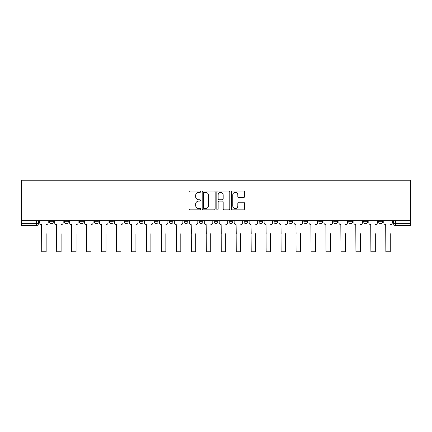 <?xml version="1.0" encoding="UTF-8"?>
<svg xmlns="http://www.w3.org/2000/svg" width="432" height="432" viewBox="0 0 432 432"><rect width="100%" height="100%" fill="white"/><g stroke="black" fill="none" stroke-linecap="round" stroke-linejoin="round"><path stroke-width="0.65" d="M200.653 191.684A0.659 0.659 0 0 0 199.994 191.025L189.994 191.025A0.94 0.94 0 0 0 189.054 191.965L189.054 208.91A0.94 0.94 0 0 0 189.994 209.855L199.994 209.855A0.659 0.659 0 0 0 200.653 209.196A0.659 0.659 0 0 0 199.994 208.537L198.704 208.537A3.013 3.013 0 0 1 195.691 205.524L195.691 204.109A3.013 3.013 0 0 1 198.704 201.096L199.994 201.096A0.659 0.659 0 0 0 200.653 200.437A0.659 0.659 0 0 0 199.994 199.778L198.704 199.778A3.013 3.013 0 0 1 195.691 196.771L195.691 195.356A3.013 3.013 0 0 1 198.704 192.343L199.994 192.343A0.659 0.659 0 0 0 200.653 191.684M348.732 221.729L348.732 220.676L348.732 221.729A1.917 1.917 0 0 0 350.649 223.646A1.917 1.917 0 0 1 348.732 221.729L352.571 221.729A1.917 1.917 0 0 1 350.649 223.646A1.917 1.917 0 0 0 352.571 221.729L352.571 220.676L352.571 221.729M214.083 220.676L214.083 221.729L217.917 221.729A1.917 1.917 0 0 1 216 223.646A1.917 1.917 0 0 1 214.083 221.729L214.083 220.676M169.198 220.676L169.198 221.729L173.032 221.729A1.917 1.917 0 0 1 171.115 223.646A1.917 1.917 0 0 1 169.198 221.729L169.198 220.676M139.277 220.676L139.277 221.729L143.111 221.729A1.917 1.917 0 0 1 141.194 223.646A1.917 1.917 0 0 1 139.277 221.729L139.277 220.676M124.313 220.676L124.313 221.729L128.153 221.729A1.917 1.917 0 0 1 126.23 223.646A1.917 1.917 0 0 1 124.313 221.729L124.313 220.676M94.392 220.676L94.392 221.729L98.226 221.729A1.917 1.917 0 0 1 96.309 223.646A1.917 1.917 0 0 1 94.392 221.729L94.392 220.676M243.513 197.662A0.94 0.94 0 0 0 244.453 196.722L244.453 191.965A0.94 0.94 0 0 0 243.513 191.025L232.405 191.025A0.94 0.94 0 0 0 231.46 191.965L231.46 208.91A0.94 0.94 0 0 0 232.405 209.855L243.513 209.855A0.94 0.94 0 0 0 244.453 208.91L244.453 203.17A0.94 0.94 0 0 0 243.513 202.23L238.756 202.23A0.94 0.94 0 0 0 237.816 203.17L237.816 206.015A2.516 2.516 0 0 1 235.3 208.537A2.516 2.516 0 0 1 232.778 206.015L232.778 194.864A2.516 2.516 0 0 1 235.3 192.343A2.516 2.516 0 0 1 237.816 194.864L237.816 196.722A0.94 0.94 0 0 0 238.756 197.662L243.513 197.662M410.4 220.676L21.6 220.676L21.6 180.203L410.4 180.203L410.4 225.569L395.534 225.569A1.917 1.917 0 0 1 393.617 223.646L410.4 223.646M215.174 191.965A0.94 0.94 0 0 0 214.234 191.025L203.126 191.025A0.94 0.94 0 0 0 202.187 191.965L202.187 208.91A0.94 0.94 0 0 0 203.126 209.855L214.234 209.855A0.94 0.94 0 0 0 215.174 208.91L215.174 191.965M217.766 191.025L228.874 191.025A0.94 0.94 0 0 1 229.813 191.965L229.813 208.91A0.94 0.94 0 0 1 228.874 209.855L224.122 209.855A0.94 0.94 0 0 1 223.177 208.91L223.177 202.041A0.94 0.94 0 0 0 222.237 201.096L219.083 201.096A0.94 0.94 0 0 0 218.144 202.041L218.144 209.196A0.659 0.659 0 0 1 217.485 209.855A0.659 0.659 0 0 1 216.826 209.196L216.826 191.965A0.94 0.94 0 0 1 217.766 191.025M393.617 220.676L393.617 223.646L393.617 220.676M38.383 220.676L38.383 223.646L38.383 220.676M36.466 225.569L21.6 225.569L21.6 223.646L38.383 223.646A1.917 1.917 0 0 1 36.466 225.569L36.466 220.676M21.6 220.676L21.6 223.646M382.493 220.676L382.493 221.729A1.917 1.917 0 0 1 380.576 223.646A1.917 1.917 0 0 1 378.653 221.729L382.493 221.729M378.653 220.676L378.653 221.729M363.695 220.676L363.695 221.729L367.529 221.729L367.529 220.676L367.529 221.729A1.917 1.917 0 0 1 365.612 223.646A1.917 1.917 0 0 1 363.695 221.729A1.917 1.917 0 0 0 365.612 223.646M333.774 220.676L333.774 221.729L337.608 221.729L337.608 220.676L337.608 221.729A1.917 1.917 0 0 1 335.691 223.646A1.917 1.917 0 0 1 333.774 221.729A1.917 1.917 0 0 0 335.691 223.646M322.645 221.729L322.645 220.676L322.645 221.729A1.917 1.917 0 0 1 320.728 223.646A1.917 1.917 0 0 1 318.811 221.729L322.645 221.729A1.917 1.917 0 0 1 320.728 223.646M318.811 220.676L318.811 221.729M307.687 220.676L307.687 221.729A1.917 1.917 0 0 1 305.77 223.646A1.917 1.917 0 0 1 303.847 221.729L307.687 221.729A1.917 1.917 0 0 1 305.77 223.646M303.847 220.676L303.847 221.729M292.723 220.676L292.723 221.729A1.917 1.917 0 0 1 290.806 223.646A1.917 1.917 0 0 1 288.889 221.729L292.723 221.729M288.889 220.676L288.889 221.729M277.765 220.676L277.765 221.729A1.917 1.917 0 0 1 275.843 223.646A1.917 1.917 0 0 1 273.926 221.729L277.765 221.729M273.926 220.676L273.926 221.729M262.802 220.676L262.802 221.729A1.917 1.917 0 0 1 260.885 223.646A1.917 1.917 0 0 1 258.968 221.729L262.802 221.729M258.968 220.676L258.968 221.729M247.838 220.676L247.838 221.729A1.917 1.917 0 0 1 245.921 223.646A1.917 1.917 0 0 1 244.004 221.729A1.917 1.917 0 0 0 245.921 223.646M244.004 220.676L244.004 221.729L247.838 221.729M232.88 220.676L232.88 221.729A1.917 1.917 0 0 1 230.963 223.646A1.917 1.917 0 0 1 229.041 221.729A1.917 1.917 0 0 0 230.963 223.646M229.041 220.676L229.041 221.729L232.88 221.729M217.917 220.676L217.917 221.729A1.917 1.917 0 0 1 216 223.646M202.959 220.676L202.959 221.729A1.917 1.917 0 0 1 201.037 223.646A1.917 1.917 0 0 1 199.12 221.729L202.959 221.729M199.12 220.676L199.12 221.729M187.996 220.676L187.996 221.729A1.917 1.917 0 0 1 186.079 223.646A1.917 1.917 0 0 1 184.162 221.729L187.996 221.729L187.996 220.676M184.162 220.676L184.162 221.729M173.032 220.676L173.032 221.729M158.074 220.676L158.074 221.729A1.917 1.917 0 0 1 156.157 223.646A1.917 1.917 0 0 1 154.235 221.729L158.074 221.729L158.074 220.676M154.235 220.676L154.235 221.729M143.111 220.676L143.111 221.729L143.111 220.676M128.153 221.729L128.153 220.676L128.153 221.729A1.917 1.917 0 0 1 126.23 223.646M113.189 220.676L113.189 221.729A1.917 1.917 0 0 1 111.272 223.646A1.917 1.917 0 0 1 109.355 221.729A1.917 1.917 0 0 0 111.272 223.646A1.917 1.917 0 0 0 113.189 221.729L113.189 220.676M109.355 220.676L109.355 221.729L113.189 221.729M98.226 220.676L98.226 221.729M83.268 220.676L83.268 221.729A1.917 1.917 0 0 1 81.351 223.646A1.917 1.917 0 0 1 79.429 221.729A1.917 1.917 0 0 0 81.351 223.646A1.917 1.917 0 0 0 83.268 221.729L79.429 221.729L79.429 220.676M64.471 220.676L64.471 221.729L68.305 221.729L68.305 220.676L68.305 221.729A1.917 1.917 0 0 1 66.388 223.646A1.917 1.917 0 0 1 64.471 221.729A1.917 1.917 0 0 0 66.388 223.646M53.347 220.676L53.347 221.729A1.917 1.917 0 0 1 51.424 223.646A1.917 1.917 0 0 1 49.507 221.729L53.347 221.729L53.347 220.676M49.507 220.676L49.507 221.729M204.163 192.343A0.659 0.659 0 0 0 203.504 193.001L203.504 207.878A0.659 0.659 0 0 0 204.163 208.537L205.529 208.537A3.013 3.013 0 0 0 208.537 205.524L208.537 195.356A3.013 3.013 0 0 0 205.529 192.343L204.163 192.343M223.177 194.908A2.516 2.516 0 0 0 220.66 192.391A2.516 2.516 0 0 0 218.144 194.908L218.144 198.839A0.94 0.94 0 0 0 219.083 199.778L222.237 199.778A0.94 0.94 0 0 0 223.177 198.839L223.177 194.908M39.679 222.691L39.679 220.676L39.679 222.691A1.917 1.917 180 0 0 41.596 224.608L41.742 233.717M41.596 224.608L41.742 251.797L46.154 251.797L46.154 233.717M46.294 224.608A1.917 1.917 180 0 0 48.211 222.691L48.211 220.676M54.637 222.691L54.637 220.676L54.637 222.691A1.917 1.917 0 0 0 56.56 224.608L56.7 233.717M56.56 224.608L56.7 251.797L61.112 251.797L61.112 233.717M63.175 222.691L63.175 220.676L63.175 222.691A1.917 1.917 0 0 1 61.258 224.608M69.601 222.691L69.601 220.676L69.601 222.691A1.917 1.917 0 0 0 71.518 224.608L71.663 233.717M71.518 224.608L71.663 251.797L76.075 251.797L76.075 233.717M78.138 222.691L78.138 220.676L78.138 222.691A1.917 1.917 0 0 1 76.216 224.608M84.564 222.691L84.564 220.676L84.564 222.691A1.917 1.917 0 0 0 86.481 224.608L86.621 233.717M86.481 224.608L86.621 251.797L91.033 251.797L91.033 233.717M93.096 222.691L93.096 220.676L93.096 222.691A1.917 1.917 0 0 1 91.179 224.608M99.522 222.691L99.522 220.676L99.522 222.691A1.917 1.917 0 0 0 101.439 224.608L101.585 233.717M101.439 224.608L101.585 251.797L105.997 251.797L105.997 233.717M108.059 222.691L108.059 220.676L108.059 222.691A1.917 1.917 0 0 1 106.142 224.608M114.485 222.691L114.485 220.676L114.485 222.691A1.917 1.917 0 0 0 116.402 224.608L116.548 233.717M116.402 224.608L116.548 251.797L120.96 251.797L120.96 233.717M123.017 222.691L123.017 220.676L123.017 222.691A1.917 1.917 0 0 1 121.1 224.608M129.443 222.691L129.443 220.676L129.443 222.691A1.917 1.917 0 0 0 131.366 224.608L131.506 233.717M131.366 224.608L131.506 251.797L135.918 251.797L135.918 233.717M137.981 222.691L137.981 220.676L137.981 222.691A1.917 1.917 0 0 1 136.064 224.608M144.407 222.691L144.407 220.676L144.407 222.691A1.917 1.917 0 0 0 146.324 224.608L146.47 233.717M146.324 224.608L146.47 251.797L150.881 251.797L150.881 233.717M152.944 222.691L152.944 220.676L152.944 222.691A1.917 1.917 0 0 1 151.022 224.608M159.37 222.691L159.37 220.676L159.37 222.691A1.917 1.917 0 0 0 161.287 224.608L161.428 233.717M161.287 224.608L161.428 251.797L165.839 251.797L165.839 233.717M167.902 222.691L167.902 220.676L167.902 222.691A1.917 1.917 0 0 1 165.985 224.608M174.328 222.691L174.328 220.676L174.328 222.691A1.917 1.917 0 0 0 176.245 224.608L176.391 233.717M176.245 224.608L176.391 251.797L180.803 251.797L180.803 233.717M182.866 222.691L182.866 220.676L182.866 222.691A1.917 1.917 0 0 1 180.949 224.608M189.292 222.691L189.292 220.676L189.292 222.691A1.917 1.917 0 0 0 191.209 224.608L191.354 233.717M191.209 224.608L191.354 251.797L195.766 251.797L195.766 233.717M197.824 222.691L197.824 220.676L197.824 222.691A1.917 1.917 0 0 1 195.907 224.608M204.25 222.691L204.25 220.676L204.25 222.691A1.917 1.917 0 0 0 206.172 224.608L206.312 233.717M206.172 224.608L206.312 251.797L210.724 251.797L210.724 233.717M212.787 222.691L212.787 220.676L212.787 222.691A1.917 1.917 0 0 1 210.87 224.608M219.213 222.691L219.213 220.676L219.213 222.691A1.917 1.917 0 0 0 221.13 224.608L221.276 233.717M221.13 224.608L221.276 251.797L225.688 251.797L225.688 233.717M227.75 222.691L227.75 220.676L227.75 222.691A1.917 1.917 0 0 1 225.828 224.608M234.176 222.691L234.176 220.676L234.176 222.691A1.917 1.917 0 0 0 236.093 224.608L236.234 233.717M236.093 224.608L236.234 251.797L240.646 251.797L240.646 233.717M242.708 222.691L242.708 220.676L242.708 222.691A1.917 1.917 0 0 1 240.791 224.608M249.134 222.691L249.134 220.676L249.134 222.691A1.917 1.917 0 0 0 251.051 224.608L251.197 233.717M251.051 224.608L251.197 251.797L255.609 251.797L255.609 233.717M257.672 222.691L257.672 220.676L257.672 222.691A1.917 1.917 0 0 1 255.755 224.608M264.098 222.691L264.098 220.676L264.098 222.691A1.917 1.917 0 0 0 266.015 224.608L266.161 233.717M266.015 224.608L266.161 251.797L270.572 251.797L270.572 233.717M272.63 222.691L272.63 220.676L272.63 222.691A1.917 1.917 0 0 1 270.713 224.608M279.056 222.691L279.056 220.676L279.056 222.691A1.917 1.917 0 0 0 280.978 224.608L281.119 233.717M280.978 224.608L281.119 251.797L285.53 251.797L285.53 233.717M287.593 222.691L287.593 220.676L287.593 222.691A1.917 1.917 0 0 1 285.676 224.608M294.019 222.691L294.019 220.676L294.019 222.691A1.917 1.917 0 0 0 295.936 224.608L296.082 233.717M295.936 224.608L296.082 251.797L300.494 251.797L300.494 233.717M302.557 222.691L302.557 220.676L302.557 222.691A1.917 1.917 0 0 1 300.634 224.608M308.983 222.691L308.983 220.676L308.983 222.691A1.917 1.917 0 0 0 310.9 224.608L311.04 233.717M310.9 224.608L311.04 251.797L315.452 251.797L315.452 233.717M317.515 222.691L317.515 220.676L317.515 222.691A1.917 1.917 0 0 1 315.598 224.608M323.941 222.691L323.941 220.676L323.941 222.691A1.917 1.917 0 0 0 325.858 224.608L326.003 233.717M325.858 224.608L326.003 251.797L330.415 251.797L330.415 233.717M332.478 222.691L332.478 220.676L332.478 222.691A1.917 1.917 0 0 1 330.561 224.608M338.904 222.691L338.904 220.676L338.904 222.691A1.917 1.917 0 0 0 340.821 224.608L340.967 233.717M340.821 224.608L340.967 251.797L345.379 251.797L345.379 233.717M347.436 222.691L347.436 220.676L347.436 222.691A1.917 1.917 0 0 1 345.519 224.608M353.862 222.691L353.862 220.676L353.862 222.691A1.917 1.917 0 0 0 355.784 224.608L355.925 233.717M355.784 224.608L355.925 251.797L360.337 251.797L360.337 233.717M362.399 222.691L362.399 220.676L362.399 222.691A1.917 1.917 0 0 1 360.482 224.608M368.825 222.691L368.825 220.676L368.825 222.691A1.917 1.917 0 0 0 370.742 224.608L370.888 233.717M370.742 224.608L370.888 251.797L375.3 251.797L375.3 233.717M377.363 222.691L377.363 220.676L377.363 222.691A1.917 1.917 0 0 1 375.44 224.608M383.789 222.691L383.789 220.676L383.789 222.691A1.917 1.917 0 0 0 385.706 224.608L385.846 233.717M385.706 224.608L385.846 251.797L390.258 251.797L390.258 233.717M392.321 222.691L392.321 220.676L392.321 222.691A1.917 1.917 0 0 1 390.404 224.608M395.534 220.676L395.534 225.569M46.154 246.953L41.742 246.953M61.112 246.953L56.7 246.953M76.075 246.953L71.663 246.953M91.033 246.953L86.621 246.953M105.997 246.953L101.585 246.953M120.96 246.953L116.548 246.953M135.918 246.953L131.506 246.953M150.881 246.953L146.47 246.953M165.839 246.953L161.428 246.953M180.803 246.953L176.391 246.953M195.766 246.953L191.354 246.953M210.724 246.953L206.312 246.953M225.688 246.953L221.276 246.953M240.646 246.953L236.234 246.953M255.609 246.953L251.197 246.953M270.572 246.953L266.161 246.953M285.53 246.953L281.119 246.953M300.494 246.953L296.082 246.953M315.452 246.953L311.04 246.953M330.415 246.953L326.003 246.953M345.379 246.953L340.967 246.953M360.337 246.953L355.925 246.953M375.3 246.953L370.888 246.953M390.258 246.953L385.846 246.953"/></g></svg>
